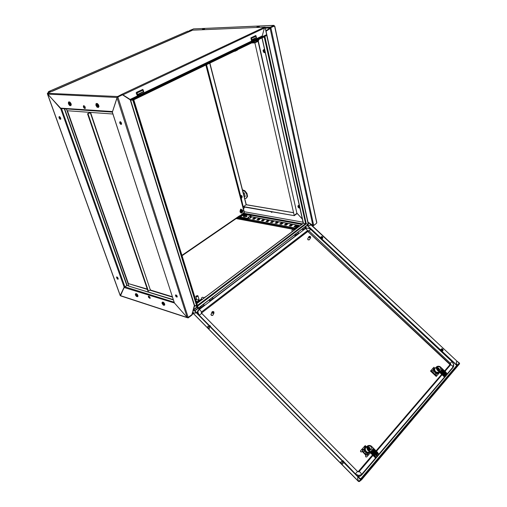 <?xml version="1.0" encoding="UTF-8"?>
<svg xmlns="http://www.w3.org/2000/svg" width="507" height="507" viewBox="0 0 507 507"><rect width="100%" height="100%" fill="white"/><g stroke="black" fill="none" stroke-linecap="round" stroke-linejoin="round"><path stroke-width="0.76" d="M272.158 212.167L271.055 211.673M270.662 211.603L271.613 212.344L272.278 211.882M148.862 296.126L148.298 296.405L148.526 297.375L150.053 298.446L149.983 297.21L148.862 296.126M150.192 298.274L149.045 297.489L148.633 296.094M193.421 313.58L191.874 314.746L192.502 312.502M187.457 317.762L120.47 295.835L124.285 287.158M117.104 97.388L117.89 96.97L188.167 317.464L187.21 317.49L187.818 317.794M174.427 302.983L124.253 287.513M173.179 299.548L128.67 286.068L173.293 299.903M192.844 311.07L194.339 305.607L194.574 305.328L194.688 305.689L194.27 305.873M197.014 306.222L197.185 306.653M296.906 213.707L297.26 213.764L296.887 213.327L294.161 215.336L296.887 213.327L258.063 41.333L259.147 39.312M121.503 124.285L120.305 123.302L120.134 121.699M119.728 123.011L119.747 121.902L120.653 121.889L121.541 123.163L121.471 124.323L120.615 124.278L119.728 123.011M177.254 296.944L176.195 296.284L175.764 294.909M175.479 295.777L175.631 294.941L176.423 295.175L177.158 296.132L177.19 297.051L176.284 296.912L175.479 295.777M264.407 27.391L265.11 27.061L265.205 27.479L264.496 27.815L263.913 27.416L264.401 28.094L262.094 36.32L130.343 99.949M133.183 99.537L133.658 99.391L198.231 307.964L197.819 308.117L197.052 306.348L133.094 100.126L198.003 308.503L308.288 224.246M117.231 97.319L112.358 112.142L174.383 302.933L112.294 112.148M118.194 279.072L117.098 278.242L116.737 276.936M118.137 278.356L118.093 279.211L117.269 278.983L116.49 277.031L117.351 277.228L118.137 278.356M60.758 119.227L59.541 118.061L59.382 116.572M60.732 118.055L60.764 119.215L59.921 119.183L59.002 117.789L59.053 116.699L59.858 116.787L60.732 118.055M47.506 93.827L60.51 108.549L61.524 108.542M174.028 302.172L124.899 286.81L124.133 287.177L120.241 295.454M61.543 108.606L124.899 286.81L126.972 285.435L128.765 285.948L126.769 285.333M266.638 34.679L265.174 27.549M296.925 213.333L258.297 41.054M246.301 204.625L209.873 63.109M241.351 195.487L241.978 196.957L241.021 198.345L241.915 197.85L242.213 196.342L241.579 195.518L240.356 195.797L206.33 64.82M83.839 105.576L85.182 106.914L85.087 108.53L84.238 108.264L83.509 107.23L83.313 106.096L83.839 105.576M85.227 108.397L83.966 107.23L83.82 105.576M117.351 96.514L47.347 93.294L192.394 30.16L264.698 27.118M263.913 27.422L121.883 94.296L117.548 96.584L117.7 97.065L122.485 94.803L122.333 94.327M122.383 94.479L130.084 99.461L126.18 97.23M191.95 30.49L52.379 91.285M47.778 93.231L47.582 94.125L61.055 108.574M112.389 112.041L117.428 96.482M133.138 99.885L130.084 99.461L262.018 36.054M129.995 99.765L129.773 99.442M133.126 100.171L132.973 99.6M256.269 40.699L258.475 40.693M258.804 39.476L258.063 41.333L254.869 42.88L254.774 42.468L257.968 40.921L255.686 40.985M298.655 225.976L295.296 228.505L295.194 228.055L298.87 225.387L251.047 216.673M299.662 225.976L298.883 225.805L298.87 225.387M197.66 296.418L197.793 295.657L196.247 296.804L197.66 296.418M197.99 300.03L198.934 299.048M197.61 295.79L196.133 295.968L195.803 296.481L196.247 296.804M198.972 299.352L198.338 300.138M292.095 231.68L291.886 230.254L292.938 229.367M293.724 229.519L294.941 228.435M298.686 226.559L293.566 230.577M302.996 228.644L303.009 230.419L302.451 229.063M305.322 226.883L305.303 228.663M302.913 229.931L302.755 228.828M295.949 234.006L295.949 235.799L294.535 235.083M298.312 232.206L298.312 234M294.58 235.052L295.917 235.654L295.619 234.259M305.632 226.642L305.835 227.732M305.987 226.369L306.228 227.199M294.649 235.172L294.852 235.419M197.711 302.825L197.35 302.229M198.459 300.176L198.909 300.245M199.498 300.423L201.266 299.092L201.856 297.482L202.838 297.286M205.398 296.937L198.915 301.912M209.752 299.561L209.949 301.412L209.239 299.954M212.68 297.336L212.839 299.2M209.79 300.924L209.53 299.732M200.854 306.336L201.222 307.952L200.373 308.117M203.839 304.061L204.017 305.93M200.677 307.882L200.639 306.501M198.262 308.3L199.061 308.845L198.744 307.933M199.485 308.592L199.897 308.3L199.441 307.407M251.44 38.323L251.757 39.749L256.263 37.581L256.035 36.27L251.44 38.323M250.914 37.854L251.402 40.427L256.536 37.676L255.826 35.522L250.914 37.854M137.055 92.895L137.524 94.467L143.361 91.672L143.031 90.183L137.055 92.895M136.415 92.375L136.193 93.022L137.15 95.227L143.817 91.704L142.847 89.34L136.415 92.375M443.004 350.451L442.795 349.152L441.895 348.74L441.382 349.019M322.648 238.252L322.661 236.997L321.413 236.687M362.194 451.344L365.775 455.204M361.402 479.888L359.298 481.599L358.544 481.422L357.486 478.006L358.297 477.341L195.74 312.242L195.29 313.18L192.483 312.642L193.522 309.638M195.315 313.123L192.552 312.578L358.639 481.485M456.927 365.522L456.249 362.08L457.118 361.307L310.639 224.588L310.062 225.545L307.369 225.323M360.724 479.229L459.209 363.259L456.769 365.446L360.534 479.039M308.237 223.758L308.776 222.852L308.161 223.422M457.118 361.307L308.959 222.636L308.015 222.744M193.94 309.802L196.025 311.989L195.721 312.223L193.522 309.644L197.179 306.729M459.266 363.513L361.206 479.426L358.582 477.055L358.322 477.366L360.743 479.812L361.529 479.799L459.602 363.76L459.399 363.025L457.137 361.326L459.209 363.259M197.527 311.209L197.103 313.079M444.614 370.896L449.677 364.989L449.5 364.134L307.8 231.528L201.463 313.072M358.031 476.491L359.856 476.295L361.161 475.522M209.492 301.69L209.765 301.481M204.118 305.841L203.953 304.441M209.6 328.257L208.966 328.409L208.085 327.712L207.788 326.185L209.195 326.844L209.6 328.257M209.778 325.957L210.164 325.741L209.328 325.5L199.219 315.221L201.71 313.465M209.435 325.608L209.847 325.9M209.879 326.058L210.278 326.457M210.601 326.793L342.478 460.686M209.949 326.001L210.266 325.843L210.633 326.647M341.357 463.265L340.717 462.004L341.439 461.592L342.713 462.504L343.131 463.518L342.637 463.956L341.357 463.265M342.719 460.945L343.239 461.471L343.537 461.136L343.657 461.902M343.537 461.136L343.835 462.023M342.612 460.654L343.429 461.021L343.201 461.307M321.679 236.509L321.039 236.946M322.547 236.864L321.634 237.656L321.907 238.442L321.647 237.644M321.818 237.916L321.115 238.48L322.42 238.372L322.046 237.244M322.395 238.442L322.902 237.992M321.628 238.683L322.332 238.537M322.452 236.775L321.958 237.156L321.089 236.921L320.811 237.485L321.546 237.574L320.811 237.485M321.115 238.48L322.344 238.512M321.958 237.156L321.552 237.555M320.899 237.105L321.013 238.404L321.787 237.859M321.013 237.396L321.013 238.404M442.231 349.862L441.261 350.819L442.668 350.863M441.996 351.072L442.624 350.92M441.261 350.819L442.161 349.805M442.744 349.101L441.895 350.033L440.976 349.925L440.995 349.399L440.913 349.976M440.995 349.399L441.591 348.803L441.065 349.336L442.313 349.589M442.845 349.196L441.996 350.128L442.199 350.952L441.996 350.128L442.833 349.184M442.199 350.952L442.807 350.571L442.415 349.684M443.2 350.204L442.719 350.819M441.248 350.831L442.136 351.009M440.957 349.906L441.147 350.736L440.976 349.925M441.908 350.02L441.02 349.843L441.065 349.336M365.553 447.459L364.4 449.063L364.939 451.553L366.935 453.068L368.931 452.789L369.369 452.364L367.962 452.612L366.713 452.155L365.192 450.324L365.11 448.194L366.352 446.927M369.685 452.092L368.931 452.789M366.117 447.028L364.108 448.904L364.032 449.69L364.394 451.16L366.434 453.207L368.557 453.359L366.643 454.671M363.031 452.358L365.737 454.621L366.048 454.354L363.335 452.092L363.088 451.382L362.993 452.39M366.542 454.779L365.756 454.621L366.365 454.988M362.771 450.704L364.108 448.904M362.492 451.015L362.568 451.674M375.928 457.08L376.245 457.491L375.503 457.916L367.607 449.956L366.738 447.687L367.22 446.154L369.001 445.399L371.206 446.002L368.431 445.552L367.302 446.217L366.897 447.079L367.03 448.144L367.93 449.322L370.319 449.956L371.289 449.589L371.796 448.689L371.206 446.002M368.614 449.215L367.6 447.922L367.879 446.591L369.305 445.983L371.016 446.452M372.696 449.411L378.095 454.551L377.195 452.65L378.482 454.798L378.716 454.253L377.512 452.301L371.244 446.046M378.482 454.798L377.531 456.23L376.384 454.025M377.271 455.501L377.639 456.104M370.199 449.956L370.211 449.576M368.069 447.174L367.581 447.18M371.346 450.977L377.303 456.503L371.606 451.274L371.13 451.338M376.245 457.491L377.195 456.623M367.214 446.166L365.395 447.947L365.3 450.089L366.757 451.965L368.342 452.459L369.318 452.231L367.302 452.269L365.927 451.249L365.179 449.696L365.547 447.687M377.658 452.523L378.716 454.253M375.503 457.916L376.333 457.434M368.164 449.5L367.562 449.265M368.665 449.253L368.418 449.544L374.622 456.021L368.025 449.436M376.188 457.529L375.041 455.603M378.361 455.007L377.949 454.703L378.425 454.899M377.183 452.973L377.664 452.491L378.735 454.164M371.295 446.135L371.067 446.496M371.606 451.274L372.132 450.793L371.492 450.584L372.17 450.552L375.858 454.221L376.606 456.281M367.822 447.89L369.445 447.599L368.323 447.421L367.733 448.251M368.304 448.429L369.096 448.22L368.982 448.968L369.628 449.354L368.602 449.202M369.096 448.22L368.526 448.739L368.012 448.137L368.456 448.188M369.571 449.836L370.015 447.852L370.332 449.12L369.876 449.918M369.559 447.472L368.202 447.073L367.829 447.516L368.697 447.155L369.445 447.599M369.983 447.896L370.49 449.24L369.907 449.924M369.597 449.842L370.148 449.088L369.869 448.023M367.771 447.434L368.259 447.009M368.83 449.17L369.248 448.372M366.903 454.405L365.509 456.186L365.946 457.022L366.757 456.934L370.154 453.005L369.476 452.326M363.196 449.715L362.328 448.841L365.23 445.596L360.553 450.793L360.559 451.617L361.377 452.029L362.98 450.463M360.667 450.698L362.328 448.841M366.872 454.411L365.699 455.755M434.797 368.285L433.745 369.787L434.36 371.853L436.216 373.19L438.181 372.765M438.764 372.081L438.073 372.803L438.397 372.506L436.736 372.556L435.228 371.53L434.391 369.768L435.012 368.082L433.631 369.178M434.746 368.152L433.491 369.59L433.859 371.492L435.747 373.279L437.604 373.475L435.481 374.876M432.218 371.263L433.536 369.292M435.424 367.86L435.012 368.082M444.804 376.308L445.032 376.606L444.405 376.935L437.11 369.996L436.235 368.05L436.521 366.846L438.042 366.206L440.133 366.681L437.604 366.314L436.343 367.55L437.446 369.375L439.626 369.958L440.798 368.95L440.133 366.681M438.054 369.286L437.047 368.234L437.211 367.131L438.587 366.662L440 367.049M441.521 369.698L446.496 374.185L445.716 372.449L446.844 374.413L447.028 373.951L445.983 372.189L440.19 366.738M446.844 374.413L446.084 375.586L444.969 373.469L441.369 369.806L442.205 369.197L445.716 372.449L445.926 372.201L440.044 367.081M445.894 375.034L446.173 375.484M440.431 370.966L445.9 375.807L440.349 371.168M445.032 376.606L445.811 375.909M436.647 366.853L434.714 368.646L434.746 370.446L436.115 372.068L438.359 372.379L436.578 372.341L435.323 371.422L434.531 369.609L434.867 368.393M447.041 373.887L446.09 372.392L447.028 373.951M444.405 376.935L444.861 376.802M444.931 376.536L443.834 374.673L443.587 375.212L437.097 369.343M438.099 369.318L443.65 374.977L444.595 376.809M446.737 374.591L446.363 374.324L446.794 374.502M440.653 371.238L441.185 370.744L440.634 370.528L441.274 370.56L444.626 373.722L445.279 375.598M437.116 368.355L438.492 368.19L437.186 368.221M437.503 368.881L438.156 368.773L438.073 369.299M439.024 369.869L438.992 368.431L438.143 369.356L438.713 369.698M438.929 369.837L438.885 368.564M438.58 368.088L437.389 367.695L437.072 368.069L437.909 367.803L438.492 368.19M438.973 368.456L439.43 369.679L438.992 368.431M437.934 369.21L438.295 368.906M438.156 368.773L437.852 369.159M432.015 371.587L432.344 371.118M435.722 374.831L436.622 375.953M434.892 368.114L433.846 367.264L431.089 370.408L432.116 371.377M437.763 373.291L438.422 373.913L436.774 375.782M438.143 372.854L438.796 373.469L439.506 372.315M433.681 367.423L430.494 371.061L436.223 376.384M435.874 374.635L435.64 374.901M436.546 376.156L430.982 370.617L436.673 376.004L436.178 376.448M430.855 370.769L430.494 371.061M212.712 315.335L211.482 315.411L210.887 314.397M213.827 313.288L213.935 312.008L212.382 313.218L213.827 313.288M211.939 312.116L211.001 314.803L212.18 315.481L213.086 314.847M213.815 312.097L213.155 311.501L212.218 311.685L211.913 312.451L212.382 313.218M309.219 239.881L308.072 239.862L307.616 238.892M310.563 237.789L310.557 236.737L309.34 237.688L310.563 237.789M308.909 236.649L307.616 238.993L308.383 239.887L309.479 239.589M310.423 236.839L309.954 236.325L309.086 236.414L308.896 237.099L309.34 237.688M48.273 92.122L48.438 91.729M187.546 31.282L187.945 31.206M240.895 209.074L241.598 209.651L240.667 209.163L240.16 210.538M240.749 212.718L241.218 213.105L241.788 212.864M241.414 212.832L241.034 213.041M244.374 212.287L239.057 216.559M69.009 103.84L69.047 102.978L69.624 103.098L70.15 104.734L69.009 103.84M69.51 103.01L69.06 103.168L69.212 104.043L69.814 104.689L70.245 104.467M68.844 101.958L69.77 101.958L70.891 103.27L71.284 104.772L70.695 105.614M70.733 103.941L70.758 105.532L69.598 105.5L68.439 103.802L68.477 102.122L69.573 102.243L70.733 103.941M150.326 289.852L90.639 112.617L90.316 112.693L150.326 289.852L148.431 291.176L88.047 113.771L90.316 112.693M90.468 112.522L90.037 112.674L90.303 112.364M88.047 113.771L90.037 112.674L87.768 113.752L148.158 291.094L87.496 113.733L89.828 112.617M96.571 105.526L96.596 104.683L97.23 104.727L97.826 106.4L97.198 106.432L96.571 105.526M97.16 104.683L96.641 104.841L96.78 105.741L97.42 106.419L97.895 106.128M96.419 103.574L97.407 103.561L98.599 104.936L98.966 106.628L98.352 107.376M98.44 105.64L98.428 107.275L97.179 107.269L95.95 105.488L95.962 103.846L97.217 103.859L98.44 105.64M241.408 209.676L240.54 209.955L240.001 211.134L240.115 212.103L240.876 212.737M242.403 211.387L241.769 210.735L241.617 211.926L242.403 211.387L241.541 211.641L241.662 210.937M243.392 215.805L243.639 216.711L244.507 216.939L246.015 216.533L246.548 215.722M245.192 216.844L246.808 216.489L247.036 216.09L246.586 215.862M249.526 218.447L248.265 217.307L249.444 216.489L250.756 217.763M251.168 216.451L250.395 217.129M248.633 217.44L248.836 218.219L247.15 219.119L240.388 217.852L239.152 216.464M243.474 216.115L243.734 216.578M251.066 216.66L250.889 215.557L246.218 214.702M247.112 219.113L246.89 218.263L247.555 218.105L247.771 218.954M239.615 215.748L240.286 217.04L244.203 214.341L243.544 213.054M248.715 218.302L249.717 218.485L251.13 217.497L250.585 217.402M249.97 220.051L250.521 220.152M249.273 219.918L250.052 220.323M246.827 219.461L244.71 219.835M243.975 218.929L244.837 219.867L246.795 219.455M137.067 295.48L137.029 296.025L136.465 295.873L135.952 294.605L137.067 295.48M136.275 294.567L136.275 295.53L137.124 295.765M135.515 293.826L136.32 293.61L137.245 294.301L137.993 295.651L137.803 296.57M135.388 294.947L135.445 293.87L136.567 294.149L137.53 295.429L137.644 296.646L136.446 296.456L135.388 294.947M163.831 304.029L163.799 304.568L163.191 304.441L162.627 303.161L163.831 304.029M163.007 303.085L162.677 303.363L162.975 304.08L163.881 304.289M162.189 302.318L163.02 302.077L164.021 302.793L164.8 304.2L164.585 305.138M162.031 303.459L162.107 302.375L163.108 302.489L164.217 303.725L164.439 305.208L163.355 305.189L162.031 303.459M313.453 225.222L313.58 225.564L316.641 223.219L316.793 222.497M274.56 26.072L270.713 27.606L270.941 27.967L265.915 31.396M313.408 225.539L312.977 225.761L310.62 224.189M193.68 28.918L189.472 30.54L189.428 31.123M266.181 31.2L266.061 30.838L270.288 27.625L274.034 25.863L273.818 25.356L274.306 25.819M270.51 27.536L270.421 27.112L269.8 27.955L265.37 28.139M273.774 25.388L193.427 28.924M270.073 27.828L265.814 30.952M313.269 225.444L311.843 225.323M309.638 223.264L312.825 225.254L313.51 225.235M270.542 28.037L270.079 28.272L312.825 225.254M234.285 51.315L235.147 50.903M237.092 50.212L237.618 49.711M237.726 49.654L237.504 49.984M246.503 198.022L247.511 196.374L246.947 193.389L244.849 190.746L242.485 189.814M244.742 198.56L245.977 198.364L246.89 197.305L246.82 194.542L245.09 191.678L242.58 190.176M257.081 26.89L259.343 26.56L257.695 27.194L256.853 27.226L257.081 26.89M202.521 29.254L204.575 28.918L202.971 29.539L202.23 29.571L202.521 29.254M240.122 195.949L240.648 196.272L240.971 197.508L240.597 197.762M240.971 197.508L240.591 197.743L240.933 197.508L240.616 196.291L240.134 195.994M240.648 196.272L240.274 196.526M264.8 50.675L264.052 50.054L263.285 50.427L263.836 50.035M264.204 50.725L264.939 51.283L264.255 51.961L263.894 50.611M264.432 50.713L264.343 50.294L264.356 50.744M264.958 52.012L264.648 52.538L263.792 52.348L263.051 50.789L264.179 52.164L265.079 51.91M263.146 50.339L263.342 50.047L263.285 50.427M264.369 50.028L263.342 50.047L263.849 49.604L264.369 50.028M263.19 50.877L263.798 52.17L264.838 52.196M265.193 52.424L264.553 52.747L263.627 52.227L263.051 50.789M264.553 52.747L265.136 52.17M264.115 50.858L264.559 51.359M298.465 205.525L299.231 205.069L298.465 205.525M299.472 206.14L298.68 205.5L298.198 205.791L299.466 206.229L298.3 205.924L298.16 207.008L298.446 205.867M299.428 206.381L298.775 206.615L298.686 206.013L299.364 206.267M299.523 206.526L299.428 207.452L298.934 206.679M299.814 207.667L298.705 207.788L298.61 207.274L299.688 207.578M298.065 207.059L297.932 206.685L298.16 207.008M298.198 205.791L297.932 206.685L298.198 205.791M298.427 207.401L299.225 207.826L299.751 207.401M299.833 207.756L299.257 208.085L298.331 207.458M299.029 206.824L299.46 206.691M295.454 235.761L296.088 235.311L295.632 234.247L296.037 235.457M256.231 37.6L256.333 38.082M143.348 91.678L143.57 92.179M305.391 228.587L306.957 229.639L307.559 231.344L201.463 313.072L357.498 471.377M198.757 309.644L198.009 310.411L198.928 309.555L199.986 310.024L201.507 311.837L201.532 313.015M310.778 229.487L308.94 230.799L307.546 230.584L201.558 311.944L201.241 312.882L357.473 471.472L358.335 471.567L372.563 454.975M451.895 361.472L310.74 229.43L307.983 228.074L305.423 228.6L199.245 309.606L198.18 310.968L197.926 312.249L199.219 315.221M198.009 310.411L197.267 313.25M361.821 474.882L453.03 367.575L453.588 364.324L451.927 361.478L450.387 363.272L308.94 230.799L308.395 231.471L307.394 231.617M446.984 374.077L453.068 366.929L452.124 365.591L450.691 364.704L450.482 363.361L449.741 363.912L308.231 231.743M445.038 371.301L450.691 364.704L449.924 364.767L449.893 364.089L449.5 364.134M357.765 476.225L360.147 476.079L361.871 474.729L360.483 472.518L359 471.516L358.246 471.63M375.725 457.846L361.447 474.59L358.779 475.471L355.851 474.235L355.426 473.849L357.473 471.472L358.348 471.897L359.14 471.58L372.994 455.406M377.05 452.802L373.475 449.234L372.48 449.779M371.149 450.977L371.549 450.742L371.27 451.813L371.048 451.192L371.492 450.584M373.621 449.082L372.886 449.189L372.563 450.197L372.499 449.411L373.456 448.955L377.195 452.65L377.462 452.345L371.314 446.211M372.645 450.216L376.371 454.05L372.613 450.254M374.876 455.368L371.263 451.819M376.213 453.784L375.858 454.221L377.233 456.528M375.839 454.545L376.365 454.05L377.569 456.135M375.706 454.373L372.277 450.641M371.295 451.781L374.888 455.343L374.445 455.856M372.499 449.411L372.835 449.025M367.943 447.282L367.55 447.351M445.583 372.588L442.275 369.476L441.445 369.907M440.361 370.845L440.678 370.674L440.513 371.542L440.634 370.528M439.018 371.853L438.523 372.303M442.408 369.337L441.496 369.723L441.591 370.287M444.912 373.393L445.843 375.826M441.603 370.275L444.931 373.361L444.614 374.008M444.493 373.862L441.318 370.604M440.513 371.542L443.834 374.654L440.501 371.555M445.697 372.74L446.084 372.398M441.451 369.578L441.724 369.261M443.815 374.673L443.473 375.06M241.592 212.87L240.749 211.932L241.066 210.323L242.188 209.822L242.878 211.007M242.701 211.996L241.617 212.87L242.625 212.256L242.904 210.785L242.352 209.898L241.243 209.651M241.757 212.706L242.866 211.425L242.65 210.335L242.105 209.999L240.996 211.28L241.212 212.363L241.757 212.706M246.015 214.645L246.256 215.272L245.058 215.931L243.652 215.976L243.512 215.298M245.794 215.329L246.123 214.778L245.192 214.512L243.487 215.393L244.431 215.786L245.794 215.329M240.958 197.812L241.199 196.944L240.622 195.829L241.262 197.204L240.679 198.091M240.667 198.041L241.009 196.805L240.02 195.556M240.293 195.55L239.976 195.391M264.451 49.103L263.716 49.718M299.193 204.898L298.37 205.62M360.737 475.851L453.062 367.524L453.651 366.333L453.676 364.495L451.927 361.478L310.74 229.43L308.224 228.093L305.544 228.308M367.531 445.881L368.976 445.393L370.769 445.71M371.213 451.135L371.263 451.718L374.99 455.463L376.08 457.339M372.563 449.57L372.613 450.153L376.289 453.828L377.423 455.768M370.135 449.956L370.173 449.627M368.012 447.225L367.562 447.269M436.749 366.637L438.124 366.193L439.746 366.466M440.406 370.991L443.936 374.743L444.981 376.625M441.502 369.723L445.026 373.469L446.014 375.256M246.598 215.919L246.301 214.803L245.565 214.486L244.19 214.753L243.341 215.608M257.524 26.719L258.83 26.453M202.775 29.153L204.169 28.842M240.28 195.499L239.963 195.334M263.659 49.762L264.42 48.976M298.344 205.639L299.162 204.746M302.368 219.132L297.394 213.662M244.634 207.122L243.512 208.973L244.691 207.135M187.748 317.572L188.129 317.94L191.963 315.012L191.849 314.657L187.913 317.547M194.751 305.708L193.072 310.595M174.617 303.199L187.21 317.49L120.292 295.6M188.129 317.94L188.015 317.578M128.765 285.796L127.941 283.457L147.347 289.408M147.226 289.06L127.941 283.457M150.167 289.96L172.26 296.728M149.857 290.175L172.374 297.083M194.688 305.689L196.798 306.342M194.574 305.328L196.684 305.981L194.574 305.328L130.635 100.088L132.847 100.202L196.684 305.981M197.172 306.71L197.762 307.983M197.971 308.06L198.003 308.503L194.91 310.854M198.053 308.237L308.452 224.297M241.021 198.345L243.24 206.881L294.237 215.665L296.963 213.656M241.275 198.383L243.157 206.564L294.237 215.665M174.383 302.933L187.21 317.483L116.933 97.471L47.582 94.125M194.339 305.607L130.21 99.904L122.51 94.796L117.89 96.97M188.167 317.464L191.868 314.638L192.47 312.458M123.321 289.408L124.24 287.399M60.675 108.473L124.133 287.177M128.246 283.248L67.45 110.716M128.822 285.967L66.404 108.942L67.019 110.691L112.839 113.986M302.33 218.954L297.184 213.441M265.066 27.549L264.477 27.822L262.151 36.32M196.874 303.598L303.459 223.245L305.563 223.619L264.185 36.878M264.99 36.441L265.845 35.807M264.908 36.555L306.298 223.758L308.269 224.322L266.771 35.116M308.269 224.322L266.688 35.224M251.592 42.962L254.869 42.88L294.161 215.336L254.869 42.88L258.063 41.333M206.564 64.706L240.616 195.835M244.507 207.103L243.468 208.808M243.411 206.609L246.155 204.752L293.287 212.718M258.481 40.516L259.071 39.35M117.7 97.065L117.548 96.584M265.11 27.061L264.66 27.137M112.554 111.521L60.358 108.124M47.347 93.294L47.5 93.725M130.635 100.088L132.847 100.202M263.203 36.289L262.094 36.32M133.335 99.492L133.068 98.954L266.612 34.641L266.853 35.002L265.123 36.377L133.785 99.79M132.967 99.632L133.068 98.954M133.354 99.372L266.853 35.002M252.492 42.525L254.774 42.468M299.162 225.59L299.973 225.742M299.656 225.945L299.967 225.71M289.205 225.78L290.929 226.097L292.336 225.051L290.612 224.734L289.205 225.78M294.016 226.667L295.765 226.99L297.165 225.938L295.423 225.615L294.016 226.667M237.853 217.389L295.194 228.055M285.853 223.866L284.446 224.899L286.157 225.216L287.558 224.176L285.853 223.866L285.954 224.303L287.101 224.512M281.144 222.998L279.737 224.031L281.429 224.341L282.836 223.308L281.144 222.998L281.252 223.435L282.38 223.644M276.486 222.148L275.079 223.169L276.752 223.479L278.159 222.453L276.486 222.148L276.594 222.579L277.703 222.788M271.879 221.299L270.472 222.32L272.126 222.624L273.533 221.603L271.879 221.299L271.986 221.736L273.077 221.933M267.322 220.469L265.915 221.477L267.55 221.781L268.957 220.767L267.322 220.469L267.43 220.9L268.501 221.096M262.81 219.639L261.403 220.64L263.019 220.944L264.432 219.937L262.81 219.639L262.918 220.07L263.97 220.266M258.348 218.821L256.941 219.816L258.538 220.114L259.952 219.113L258.348 218.821L258.456 219.252L259.495 219.442M253.931 218.01L252.524 219.005L254.108 219.297L255.515 218.302L253.931 218.01L254.039 218.441L255.059 218.625M246.522 216.654L246.161 216.59L246.522 216.654M289.763 225.881L290.714 225.178L291.88 225.393M294.573 226.768L295.524 226.059L296.709 226.28M237.39 217.699L295.296 228.505M285.004 225L285.954 224.303M280.301 224.132L281.252 223.435M275.643 223.276L276.594 222.579M271.036 222.421L271.986 221.736M266.479 221.578L267.43 220.9M261.967 220.748L262.918 220.07M257.505 219.924L258.456 219.252M253.088 219.106L254.039 218.441M295.524 226.059L295.423 225.615M290.714 225.178L290.612 224.734M196.621 302.774L199.207 300.828L199.055 300.353L195.544 299.295M196.475 302.299L199.055 300.353M176.442 296.551L177.127 296.056M176.449 295.188L175.954 295.188M196.291 301.709L196.786 301.342L196.114 301.139M176.106 295.657L176.962 295.771M176.252 295.549L176.1 295.087M197.54 295.581L196 296.734M295.594 228.72L294.941 228.6M201.919 299.282L201.266 299.092M358.297 477.341L358.563 477.03L196.044 312.008L195.74 312.242M308.776 222.852L310.639 224.588M194.004 309.663L197.362 307.122M308.098 223.137L308.529 222.814M310.094 225.488L307.388 225.304M310.62 224.569L310.043 225.526M195.271 313.155L195.721 312.223M456.984 365.23L456.268 362.099L457.137 361.326M358.322 477.366L357.511 478.031L358.557 481.409L360.635 479.717M358.196 471.649L372.531 454.937M376.048 450.837L441.654 374.343M209.885 326.052L210.158 325.754M321.755 237.808L321.02 238.391M322.496 236.813L321.546 237.574M441.825 349.982L441.166 350.724M366.434 453.207L365.37 454.133M364.394 451.16L363.335 452.092M364.66 446.16L365.655 447.136L363.177 449.696M368.557 453.359L369.375 452.415M366.219 455.147L365.769 455.115M365.737 454.621L362.784 451.655M369.033 452.472L369.318 452.225M377.531 456.23L377.303 456.496M369.292 447.744L368.779 448.334M369.204 448.758L369.717 448.169M368.982 448.968L370.015 447.852M369.761 448.074L369.381 447.662M370.154 453.005L370.357 452.757M365.3 447.453L364.343 446.496M364.932 447.776L364.026 446.87M368.469 455.001L367.632 454.164M366.46 446.832L365.23 445.596M366.231 446.971L365.053 445.792M435.747 373.279L434.752 374.185M433.491 369.59L432.376 370.611M433.859 371.492L432.87 372.398M437.604 373.475L438.333 372.632M437.63 368.684L437.256 368.608M438.333 368.342L437.915 368.817M438.308 369.191L438.726 368.709M438.726 368.671L438.365 368.31M436.99 368.057L437.414 367.67M431.089 370.408L430.754 370.782M432.744 368.551L433.65 369.407M438.796 373.469L438.422 373.913M213.675 311.748L212.122 312.952M213.599 311.887L212.046 313.098M310.316 236.516L309.099 237.466M310.227 236.661L309.01 237.612M48.564 92.768L48.304 92.477L48.431 92.825M49.141 92.515L48.323 92.477L48.577 92.762M120.761 123.904L120.077 121.794M176.373 296.487L175.866 294.909M150.49 289.782L150.598 290.093M90.417 112.37L90.639 112.617M87.496 113.733L147.892 291.012L148.431 291.176M85.391 108.016L84.466 107.953M85.347 108.206L84.707 108.168M89.948 112.567L90.284 112.408M241.605 211.875L242.093 211.964M241.75 211.273L241.668 210.931M245.261 214.835L245.014 215.38L244.152 215.228L245.261 214.835L245.35 215.152M244.735 215.418L244.608 214.911M249.444 216.489L249.812 216.622M250.845 215.817L249.793 216.552M244.203 214.341L245.115 214.505M246.89 218.263L240.286 217.04M248.614 217.37L247.555 218.105M245.274 219.17L245.439 219.816M313.231 225.273L313.58 225.564M270.713 27.606L270.801 28.031M274.369 25.87L270.396 27.619M316.387 223.416L313.459 225.773M273.938 25.439L270.421 27.112L265.174 27.334M307.888 222.174L308.395 222.491M240.933 197.508L240.54 197.502M244.33 196.97L245.173 196.405L244.254 192.831L243.284 192.92M244.254 192.831L243.411 193.395M264.134 50.77L263.501 50.358M264.464 51.486L265.072 51.879M263.406 50.808L264.039 51.22M263.348 50.408L264.337 51.163M264.591 51.327L265.009 51.594M264.489 49.287L263.849 49.604M263.019 50.732L263.38 50.548M264.312 51.676L264.027 51.815M298.775 206.615L298.344 206.875M298.61 207.274L299.041 207.014M298.37 206.862L298.629 207.236L299.288 206.85M299.238 205.094L298.68 205.5M298.465 205.55L297.856 205.988M298.319 207.464L298.629 207.236M299.187 206.66L298.864 206.919M244.235 211.761L303.059 222.224M243.588 213.219L302.533 223.815M302.033 224.195L243.709 213.681M243.778 213.935L301.747 224.405M193.224 313.383L191.957 314.353M197.438 305.41L305.563 223.619M197.654 306.114L306.361 223.777M64.3 108.796L126.832 285.498M120.292 295.594L47.588 94.131M127.105 285.435L64.642 108.821M303.459 223.245L262.138 37.867M209.702 63.191L246.155 204.752M264.401 28.094L122.764 94.948M294.187 229.17L236.458 218.346M250.908 216.768L298.623 225.476M294.003 230.248L293.654 230.178M298.851 226.591L298.509 226.528M303.218 229.627L305.537 227.858M296.177 234.995L298.541 233.195M199.365 301.576L199.023 301.469M205.481 296.963L205.139 296.861M210.069 300.613L212.991 298.389M201.178 307.388L204.163 305.113M307.122 225.514L456.769 365.446M456.965 365.243L441.825 351.085M440.875 350.198L321.596 238.683M320.735 237.872L307.337 225.349M197.888 308.256L194.72 310.664M192.559 312.565L193.693 310.164M444.639 370.928L449.677 364.989M376.511 451.3L442.085 374.749M376.08 450.875L441.686 374.369M378.659 454.399L444.563 376.923M355.432 473.842L343.873 461.75M377.949 454.703L372.949 449.715M376.137 457.555L375.022 455.628L374.755 455.939L375.712 457.783M371.282 446.109L377.487 452.295M375.535 457.884L374.572 456.027M367.936 455.609L366.827 454.494M362.898 450.552L361.795 449.443M446.363 374.324L441.743 369.977M444.95 376.644L443.967 374.876M446.109 375.51L445.057 373.602M440.234 366.808L445.938 372.176M444.436 376.904L443.587 375.212M433.124 368.114L433.948 368.887M430.563 371.023L436.248 376.409M51.011 91.704L48.621 91.596L187.71 31.212L190.562 31.098M244.216 212.598L205.836 65.054M181.937 255.332L239.184 216.052M246.846 216.457L246.7 215.881M243.753 213.859L239.83 216.552M250.021 220.253L249.324 220.12M274.629 26.225L316.704 222.769M270.941 27.967L313.624 225.146M189.472 30.54L191.754 30.439M264.572 51.296L264.084 51.537M303.3 223.238L196.843 303.478M293.268 212.623L246.282 204.689M47.474 94.061L120.191 295.524M261.967 37.949L303.275 223.181M265.237 27.524L308.117 222.662M61.252 108.587L112.345 112.129M264.698 36.631L133.797 99.841M264.717 27.112L192.628 30.186M236.11 218.58L293.838 229.43M197.99 295.961L198.998 299.25M195.867 296.627L196.811 299.675M294.377 229.639L292.793 229.341M297.501 227.288L297.026 227.199M303.066 230.368L305.379 228.6M296.025 235.736L298.389 233.936M305.556 227.947L305.886 227.694M306.285 227.111L305.968 227.573M200.151 300.619L198.655 300.169M204.087 297.653L202.585 297.21M209.987 301.373L212.908 299.149M201.108 308.155L204.087 305.879M199.017 308.871L199.733 308.598M200.899 307.717L199.809 308.548M192.489 312.635L358.512 481.517M359.349 481.568L361.44 479.869M295.511 235.863L213.048 298.743M200.614 308.224L198.814 309.6M209.689 301.589L204.182 305.797M302.749 230.603L298.427 233.898M443.207 350.191L442.75 350.774M376.226 457.504L375.928 457.751M437.966 372.956L438.295 372.664M445.184 376.498L444.778 376.859M213.96 313.155L212.927 315.145M310.645 237.713L309.384 239.748M48.197 92.413L48.355 92.857M187.615 31.238L48.545 91.609M187.799 31.193L190.613 31.073M239.095 216.533L182.051 255.705M206.064 64.947L244.393 212.37M70.91 105.557L70.543 105.729M69.003 101.844L68.654 102.002M98.573 107.307L98.2 107.484M96.571 103.46L96.235 103.618M250.122 220.374L249.45 220.253M251.18 216.508L250.965 215.665M137.872 296.519L137.568 296.734M164.667 305.075L164.357 305.303M274.781 26.168L316.812 222.579M193.522 28.899L273.85 25.35M313.079 225.799L312.179 225.634M234.842 51.346L237.314 50.155M246.713 197.876L246.256 198.186M264.692 51.226L264.407 51.518"/></g></svg>
